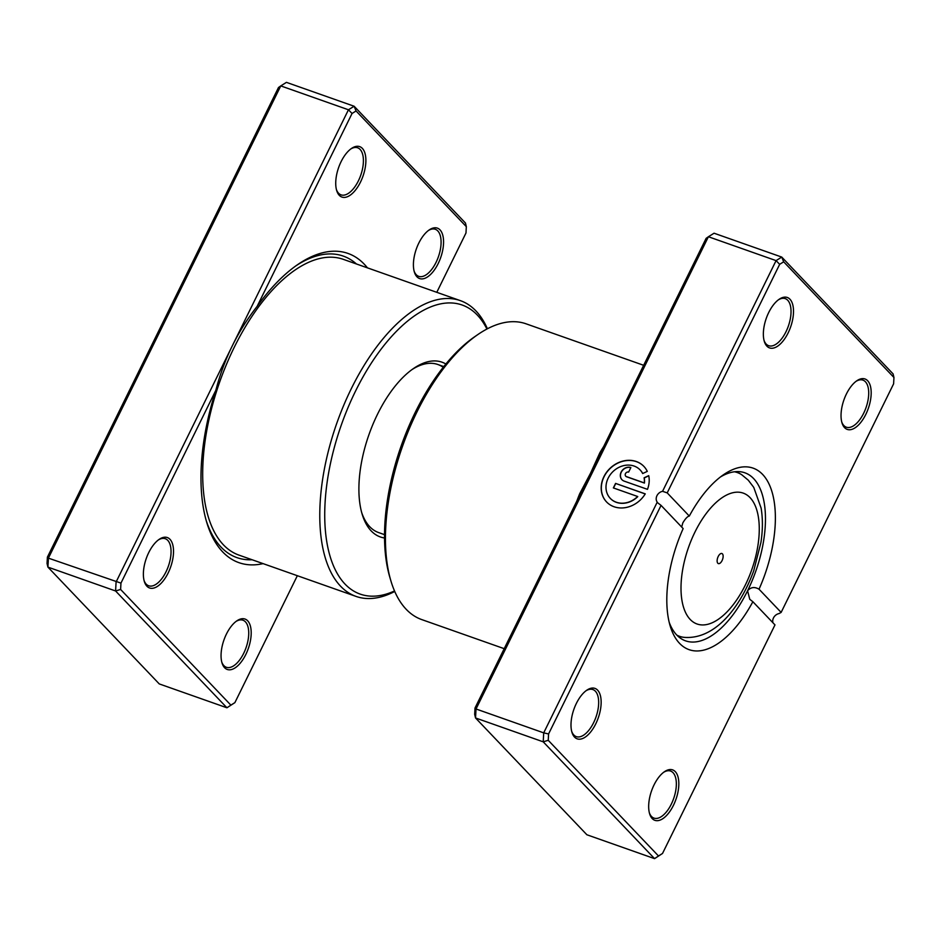 <?xml version="1.0" encoding="UTF-8"?>
<svg xmlns="http://www.w3.org/2000/svg" width="941" height="941" viewBox="0 0 941 941"><rect width="100%" height="100%" fill="white"/><g stroke="black" fill="none" stroke-linecap="round" stroke-linejoin="round"><path stroke-width="1.41" d="M257.152 306.331C247.483 318.67 239.19 331.855 232.274 345.9L348.452 109.779L352.052 113.473L257.152 306.331A163.946 79.232 -70.6 0 1 297.697 264.586A163.946 79.232 -70.6 0 1 364.261 264.198A163.946 79.232 -70.6 0 1 367.437 267.856M263.092 563.624A163.946 79.232 -70.6 0 1 222.688 551.908A163.946 79.232 -70.6 0 1 206.749 522.42A163.946 79.232 -70.6 0 1 215.854 390.256L120.954 583.114L120.613 589.454L230.886 705.138L234.885 702.633L297.344 575.704M169.992 539.311A26.736 12.915 -70.6 0 1 168.157 572.951A26.736 12.915 -70.6 0 1 146.914 586.219A26.736 12.915 -70.6 0 1 144.314 581.42A26.736 12.915 -70.6 0 1 159.135 539.381A26.736 12.915 -70.6 0 1 169.992 539.311M144.067 580.491A24.948 12.057 109.4 0 0 146.208 584.138A24.948 12.057 109.4 0 0 148.678 585.773A24.948 12.057 109.4 0 0 167.275 569.058A24.948 12.057 109.4 0 0 167.757 540.357A24.948 12.057 109.4 0 0 165.275 538.722A24.948 12.057 109.4 0 0 158.37 539.934M247.671 620.801A26.736 12.915 -70.6 0 1 245.836 654.442A26.736 12.915 -70.6 0 1 224.593 667.71A26.736 12.915 -70.6 0 1 221.994 662.911A26.736 12.915 -70.6 0 1 236.814 620.872A26.736 12.915 -70.6 0 1 247.671 620.801M221.735 661.982A24.948 12.057 109.4 0 0 223.887 665.628A24.948 12.057 109.4 0 0 226.358 667.275A24.948 12.057 109.4 0 0 244.954 650.549A24.948 12.057 109.4 0 0 245.436 621.848A24.948 12.057 109.4 0 0 242.954 620.213A24.948 12.057 109.4 0 0 236.05 621.425M362.356 148.384A26.736 12.915 -70.6 0 1 360.521 182.036A26.736 12.915 -70.6 0 1 339.266 195.305A26.736 12.915 -70.6 0 1 336.666 190.494A26.736 12.915 -70.6 0 1 351.499 148.455A26.736 12.915 -70.6 0 1 362.356 148.384M336.419 189.576A24.948 12.057 109.4 0 0 338.572 193.223A24.948 12.057 109.4 0 0 341.042 194.858A24.948 12.057 109.4 0 0 359.627 178.131A24.948 12.057 109.4 0 0 360.109 149.431A24.948 12.057 109.4 0 0 357.639 147.796A24.948 12.057 109.4 0 0 350.722 149.007M440.035 229.886A26.736 12.915 -70.6 0 1 438.2 263.527A26.736 12.915 -70.6 0 1 416.945 276.795A26.736 12.915 -70.6 0 1 414.346 271.984A26.736 12.915 -70.6 0 1 429.178 229.945A26.736 12.915 -70.6 0 1 440.035 229.886M414.099 271.067A24.948 12.057 109.4 0 0 416.251 274.713A24.948 12.057 109.4 0 0 418.721 276.348A24.948 12.057 109.4 0 0 437.306 259.622A24.948 12.057 109.4 0 0 437.788 230.921A24.948 12.057 109.4 0 0 435.318 229.286A24.948 12.057 109.4 0 0 428.402 230.51M384.516 537.981A92.665 44.78 -70.6 0 1 371.166 530.889A92.665 44.78 -70.6 0 1 362.156 514.209A92.665 44.78 -70.6 0 1 413.558 368.484A92.665 44.78 -70.6 0 1 445.881 364.002M361.638 512.41A89.101 43.063 109.4 0 0 369.754 526.713A89.101 43.063 109.4 0 0 378.588 532.559L384.504 534.653M486.909 329.032A153.254 74.068 109.4 0 0 477.346 315.094A153.254 74.068 109.4 0 0 355.498 391.174A153.254 74.068 109.4 0 0 344.994 584.055A153.254 74.068 109.4 0 0 394.526 590.948M394.738 591.466A156.818 75.786 -70.6 0 1 356.063 596.418A156.818 75.786 -70.6 0 1 340.513 586.137A156.818 75.786 -70.6 0 1 343.547 405.736A156.818 75.786 -70.6 0 1 460.396 300.649A156.818 75.786 -70.6 0 1 475.934 310.93A156.818 75.786 -70.6 0 1 487.403 328.774M234.885 702.633L226.934 707.785L115.59 590.983L116.084 582.02L232.274 345.9C225.369 359.921 219.9 374.706 215.854 390.256M120.613 589.454L115.59 590.983L47.92 567.117L47.05 563.506L47.391 557.166L278.489 87.525L280.771 85.902L348.452 109.779L354.122 106.239L286.44 82.361L280.771 85.902L48.403 558.142L120.954 583.114M436.789 292.322L465.983 232.992L466.324 226.652L356.063 110.967L352.052 113.473M47.391 557.166L48.403 558.142L47.92 567.117L159.252 683.919L226.934 707.785L230.886 705.138M356.063 110.967L354.122 106.239L465.466 223.041L466.324 226.652M443.223 367.308A89.101 43.063 109.4 0 0 437.871 364.508A89.101 43.063 109.4 0 0 412.029 369.566M717.83 563.247A5.352 2.588 109.4 0 0 718.359 563.6A5.352 2.588 109.4 0 0 722.335 560.013A5.352 2.588 109.4 0 0 722.441 553.873A5.352 2.588 109.4 0 0 721.912 553.52A5.352 2.588 109.4 0 0 717.936 557.096A5.352 2.588 109.4 0 0 717.83 563.247M580.268 494.119L579.609 493.907L590.56 473.182L599.852 452.774A156.818 75.786 -70.6 0 1 603.699 446.481M640.186 469.982A20.608 17.526 136.4 0 1 640.245 470.053A20.608 17.526 136.4 0 1 642.715 473.511M642.668 473.535A20.608 17.526 -43.6 0 0 640.115 469.924A20.608 17.526 -43.6 0 0 608.18 478.134A20.608 17.526 -43.6 0 0 610.274 498.365A20.608 17.526 -43.6 0 0 637.633 496.495L613.356 487.92L615.579 483.403L645.255 493.872A25.76 21.902 136.4 0 1 606.545 501.918A25.76 21.902 136.4 0 1 603.922 476.64A25.76 21.902 136.4 0 1 643.844 466.36A25.76 21.902 136.4 0 1 647.279 471.382L642.668 473.535M643.915 466.43A25.76 21.902 -43.6 0 0 604.051 476.769A25.76 21.902 -43.6 0 0 606.616 501.988M624.189 481.133A7.728 6.575 136.4 0 1 621.93 479.687A7.728 6.575 136.4 0 1 621.142 472.1A7.728 6.575 136.4 0 1 630.858 467.571L628.635 472.088A2.576 2.188 -43.6 0 0 626.412 476.605L644.314 482.921A20.608 17.526 -43.6 0 0 644.103 477.793L648.714 475.64A25.76 21.902 136.4 0 1 647.479 489.344L624.189 481.133M630.823 467.642A7.728 6.575 -43.6 0 0 621.272 472.229A7.728 6.575 -43.6 0 0 621.989 479.745M597.617 690.153A26.736 12.915 -70.6 0 1 595.782 723.805A26.736 12.915 -70.6 0 1 574.528 737.074A26.736 12.915 -70.6 0 1 571.928 732.263A26.736 12.915 -70.6 0 1 586.761 690.223A26.736 12.915 -70.6 0 1 597.617 690.153M571.681 731.345A24.948 12.057 109.4 0 0 573.834 734.992A24.948 12.057 109.4 0 0 576.304 736.627A24.948 12.057 109.4 0 0 594.888 719.9A24.948 12.057 109.4 0 0 595.371 691.2A24.948 12.057 109.4 0 0 592.901 689.565A24.948 12.057 109.4 0 0 585.996 690.776M789.97 299.238A26.736 12.915 -70.6 0 1 788.146 332.879A26.736 12.915 -70.6 0 1 766.891 346.147A26.736 12.915 -70.6 0 1 764.292 341.336A26.736 12.915 -70.6 0 1 779.124 299.297A26.736 12.915 -70.6 0 1 789.97 299.238M764.045 340.419A24.948 12.057 109.4 0 0 766.186 344.065A24.948 12.057 109.4 0 0 768.656 345.7A24.948 12.057 109.4 0 0 787.252 328.974A24.948 12.057 109.4 0 0 787.735 300.273A24.948 12.057 109.4 0 0 785.264 298.638A24.948 12.057 109.4 0 0 778.348 299.861M867.649 380.729A26.736 12.915 -70.6 0 1 865.826 414.369A26.736 12.915 -70.6 0 1 844.571 427.637A26.736 12.915 -70.6 0 1 841.972 422.827A26.736 12.915 -70.6 0 1 856.804 380.787A26.736 12.915 -70.6 0 1 867.649 380.729M841.725 421.909A24.948 12.057 109.4 0 0 843.865 425.555A24.948 12.057 109.4 0 0 846.335 427.19A24.948 12.057 109.4 0 0 864.932 410.464A24.948 12.057 109.4 0 0 865.414 381.764A24.948 12.057 109.4 0 0 862.944 380.129A24.948 12.057 109.4 0 0 856.028 381.352M675.297 771.644A26.736 12.915 -70.6 0 1 673.462 805.296A26.736 12.915 -70.6 0 1 652.207 818.564A26.736 12.915 -70.6 0 1 649.608 813.753A26.736 12.915 -70.6 0 1 664.44 771.714A26.736 12.915 -70.6 0 1 675.297 771.644M649.361 812.836A24.948 12.057 109.4 0 0 651.513 816.482A24.948 12.057 109.4 0 0 653.983 818.117A24.948 12.057 109.4 0 0 672.568 801.391A24.948 12.057 109.4 0 0 673.05 772.69A24.948 12.057 109.4 0 0 670.58 771.055A24.948 12.057 109.4 0 0 663.676 772.279M390.962 581.103L389.915 577.574A153.254 74.068 -70.6 0 1 474.934 336.56L477.969 334.478A156.818 75.786 109.4 0 0 390.962 581.103A156.818 75.786 109.4 0 0 406.206 609.309A156.818 75.786 109.4 0 0 421.756 619.59L504.211 648.678M643.656 365.296L526.09 323.822A156.818 75.786 109.4 0 0 477.969 334.478M681.672 527.031L682.837 522.867C685.424 518.562 687.577 516.303 689.306 516.068A96.229 46.509 -70.6 0 1 723.57 474.687A96.229 46.509 -70.6 0 1 762.645 474.452A96.229 46.509 -70.6 0 1 759.034 589.207L781.136 612.403L893.609 383.834L893.95 377.494L783.677 261.81L779.677 264.315L667.204 492.884L689.306 516.068M669.192 622.319A89.101 43.063 109.4 0 0 676.732 635.01A89.101 43.063 109.4 0 0 685.566 640.845A89.101 43.063 109.4 0 0 747.577 590.772A89.101 43.063 109.4 0 0 753.682 478.64A89.101 43.063 109.4 0 0 744.849 472.794A89.101 43.063 109.4 0 0 720.477 476.946M783.677 261.81L781.748 257.081L714.066 233.215L708.397 236.744L476.028 708.985L543.71 732.863L657.23 502.153A7.128 6.058 136.4 0 1 662.558 491.32L776.078 260.622L781.748 257.081L893.08 373.883L893.95 377.494M475.017 708.008L476.028 708.985L475.534 717.959L474.676 714.348L475.017 708.008L706.115 238.367L708.397 236.744L776.078 260.622L779.677 264.315M772.961 622.789A7.128 6.058 136.4 0 1 779.077 613.556L781.136 612.403M662.511 853.475L654.56 858.639L543.216 741.826L543.71 732.863L548.579 733.956L548.238 740.308L658.5 855.981L662.511 853.475L774.984 624.906L752.871 601.722A96.229 46.509 -70.6 0 1 670.192 626.024A96.229 46.509 -70.6 0 1 683.154 528.583L661.053 505.388L548.579 733.956M548.238 740.308L543.216 741.826L475.534 717.959L586.878 834.761L654.56 858.639L658.5 855.981M759.034 589.207C754.6 586.596 750.789 587.113 747.577 590.772L749.777 599.323L752.871 601.722M661.053 505.388L657.935 502.976M667.204 492.884L662.558 491.32M648.749 475.817L644.232 477.934A20.608 17.526 136.4 0 1 644.444 483.062L626.541 476.746A2.576 2.188 136.4 0 1 625.718 476.193M645.208 493.943L615.579 483.403M615.708 483.533L613.52 487.979M610.344 498.436A20.608 17.526 136.4 0 0 610.403 498.495A20.608 17.526 136.4 0 0 637.763 496.625L637.633 496.495M600.546 452.903A1.788 0.6 30.7 0 1 599.852 452.774M356.063 596.418L238.967 555.119A156.818 75.786 -70.6 0 1 223.429 544.839A156.818 75.786 -70.6 0 1 226.452 364.438A156.818 75.786 -70.6 0 1 343.3 259.34L460.396 300.649M252.07 559.742A159.864 77.256 -70.6 0 1 221.076 547.133A159.864 77.256 -70.6 0 1 206.15 520.361M295.945 265.809A159.864 77.256 -70.6 0 1 356.416 263.962M750.095 497.671A69.387 33.535 109.4 0 0 694.928 532.124A69.387 33.535 109.4 0 0 690.176 619.437A69.387 33.535 109.4 0 0 745.343 584.996A69.387 33.535 109.4 0 0 750.095 497.671M734.486 471.782A86.819 41.957 -70.6 0 1 741.72 474.723L748.283 480.192L753.753 487.379L761.104 508.046C762.88 518.656 762.822 530.148 760.916 542.522L753.717 570.834C740.014 608.251 714.725 639.621 684.342 637.375A86.819 41.957 -70.6 0 1 676.861 635.14M576.762 501.235A156.818 75.786 -70.6 0 1 579.609 493.907M736.591 471.606L741.72 474.723M443.787 366.59L437.871 364.508M678.39 636.587L684.342 637.375"/></g></svg>
